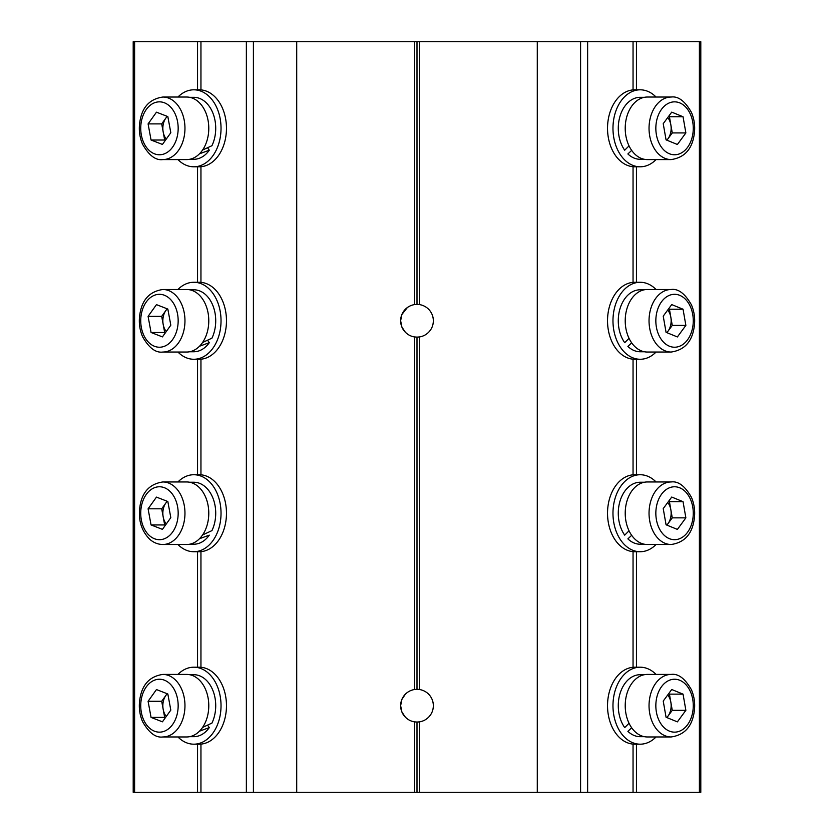 <?xml version="1.0" encoding="UTF-8"?>
<svg xmlns="http://www.w3.org/2000/svg" width="834" height="834" viewBox="0 0 834 834"><rect width="100%" height="100%" fill="white"/><g stroke="black" fill="none" stroke-linecap="round" stroke-linejoin="round"><path stroke-width="1.25" d="M417 337.124A16.357 16.357 90 0 0 426.622 333.996C430.99 330.65 433.232 326.24 433.357 320.767L433.357 320.767A16.357 16.357 90 0 0 419.408 304.587L417 304.41L417 41.7L253.411 41.7L253.411 792.3L414.592 792.3L414.592 721.869L417 722.056A16.357 16.357 90 0 0 426.622 718.918C430.99 715.572 433.232 711.162 433.357 705.689L433.357 705.689A16.357 16.357 90 0 0 419.408 689.51L417 689.332L417 337.124L419.408 336.946A16.357 16.357 90 0 0 433.357 320.767C433.232 315.294 430.99 310.884 426.622 307.538A16.357 16.357 90 0 0 417 304.41L414.592 304.587A16.357 16.357 90 0 0 414.592 336.946L417 337.124M407.357 307.558L401.905 314.46M401.884 314.522L400.643 320.736M400.643 320.809L401.884 327.011M401.905 327.084L405.407 332.318M405.449 332.349L407.346 333.975M414.592 792.3L417 792.3L417 722.056L419.408 721.869A16.357 16.357 90 0 0 433.357 705.689C433.232 700.216 430.99 695.806 426.622 692.46A16.357 16.357 90 0 0 417 689.332L414.592 689.51A16.357 16.357 90 0 0 414.592 721.869M407.357 692.481L405.449 694.107M405.407 694.149L401.905 699.382M401.884 699.445L400.643 705.658M400.643 705.731L401.884 711.934M401.905 712.007L405.407 717.24M405.449 717.282L407.346 718.898M200.952 744.105L200.952 792.3L133.2 792.3L133.2 41.7L197.554 41.7L197.554 89.811M417 792.3L419.408 792.3L419.408 721.869M197.554 474.734L197.554 359.266M200.952 474.817L200.952 359.183M197.554 282.278L197.554 166.8M200.952 282.351L200.952 166.727M200.952 89.895L200.952 41.7L197.554 41.7M200.952 792.3L253.411 792.3M200.952 41.7L253.411 41.7M197.554 792.3L197.554 744.189M200.952 667.273L200.952 551.649M197.554 667.2L197.554 551.722M419.408 792.3L580.589 792.3L580.589 41.7L417 41.7M633.048 744.105L633.048 792.3L580.589 792.3L580.589 41.7L636.446 41.7L636.446 89.811M633.048 89.895L633.048 41.7M636.446 282.278L636.446 166.8M633.048 282.351L633.048 166.727M636.446 474.734L636.446 359.266M633.048 474.817L633.048 359.183M636.446 667.2L636.446 551.722M633.048 667.273L633.048 551.649M633.048 792.3L636.446 792.3L636.446 744.189M699.392 792.3L699.392 41.7L700.8 41.7L700.8 792.3L636.446 792.3M699.392 41.7L636.446 41.7M414.592 304.587L414.592 41.7M414.592 689.51L414.592 336.946M419.408 689.51L419.408 336.946M419.408 304.587L419.408 41.7M177.944 97.036A38.489 27.22 90 0 1 193.811 89.811L199.253 89.811A38.489 27.22 90 0 1 226.473 128.311A38.489 27.22 90 0 1 199.253 166.8L193.811 166.8A38.489 27.22 90 0 1 177.944 159.586M193.811 89.811A38.489 27.22 90 0 1 221.031 128.311A38.489 27.22 90 0 1 193.811 166.8M199.493 153.79L209.303 150.214A30.983 21.913 90 0 1 193.811 159.294L189.662 159.294M202.558 150.057L211.94 145.7A30.983 21.913 90 0 0 213.17 113.799A30.983 21.913 90 0 0 193.811 97.317L189.662 97.317M209.303 150.214L207.614 147.827M166.258 139.08A14.439 10.206 90 0 1 163.183 131.96A14.439 10.206 90 0 1 165.883 118.042A14.439 10.206 90 0 1 167.3 116.385M162.849 97.036L186.67 97.036A31.275 22.111 90 0 1 208.781 128.311A31.275 22.111 90 0 1 186.67 159.586L162.849 159.586A31.275 22.111 90 0 0 168.437 158.564A31.275 22.111 90 0 0 184.783 124.318A31.275 22.111 90 0 0 162.849 97.036C150.61 98.829 143.125 106.106 140.404 118.876C138.454 127.706 139.163 136.15 142.541 144.188C148.952 155.458 155.718 160.587 162.849 159.586M165.393 140.3L164.673 140.018L161.692 123.891L167.113 116.322M167.832 116.593L170.814 132.721L162.432 144.438L151.058 140.018L148.087 123.891L156.469 112.183L167.832 116.593M164.673 140.018L151.058 140.018M161.692 123.891L148.087 123.891M166.258 331.536A14.439 10.206 90 0 1 163.183 324.416A14.439 10.206 90 0 1 165.883 310.498A14.439 10.206 90 0 1 167.3 308.851M162.849 289.492L186.67 289.492A31.275 22.111 90 0 1 208.781 320.767A31.275 22.111 90 0 1 186.67 352.042L162.849 352.042A31.275 22.111 90 0 0 168.437 351.031A31.275 22.111 90 0 0 184.783 316.784A31.275 22.111 90 0 0 162.849 289.492C150.61 291.295 143.125 298.572 140.404 311.332C138.454 320.173 139.163 328.606 142.541 336.644C148.952 347.924 155.718 353.053 162.849 352.042M165.393 332.756L164.673 332.485L161.692 316.357L167.113 308.778M167.832 309.06L170.814 325.187L162.432 336.894L151.058 332.485L148.087 316.357L156.469 304.639L167.832 309.06M164.673 332.485L151.058 332.485M161.692 316.357L148.087 316.357M166.258 524.002A14.439 10.206 90 0 1 163.183 516.882A14.439 10.206 90 0 1 165.883 502.965A14.439 10.206 90 0 1 167.3 501.307M162.849 481.958L186.67 481.958A31.275 22.111 90 0 1 208.781 513.233A31.275 22.111 90 0 1 186.67 544.508L162.849 544.508A31.275 22.111 90 0 0 168.437 543.487A31.275 22.111 90 0 0 184.783 509.251A31.275 22.111 90 0 0 162.849 481.958C150.61 483.751 143.125 491.038 140.404 503.799C137.61 518.248 140.696 530.049 149.672 539.212C153.581 542.673 157.97 544.435 162.849 544.508M165.393 525.222L164.673 524.94L161.692 508.813L167.113 501.244M167.832 501.515L170.814 517.643L162.432 529.361L151.058 524.94L148.087 508.813L156.469 497.106L167.832 501.515M164.673 524.94L151.058 524.94M161.692 508.813L148.087 508.813M166.258 716.458A14.439 10.206 90 0 1 163.183 709.338A14.439 10.206 90 0 1 165.883 695.42A14.439 10.206 90 0 1 167.3 693.773M162.849 674.414L186.67 674.414A31.275 22.111 90 0 1 208.781 705.689A31.275 22.111 90 0 1 186.67 736.964L162.849 736.964A31.275 22.111 90 0 0 168.437 735.953A31.275 22.111 90 0 0 184.783 701.707A31.275 22.111 90 0 0 162.849 674.414C150.61 676.218 143.125 683.494 140.404 696.254C138.454 705.095 139.163 713.529 142.541 721.577C148.952 732.846 155.718 737.975 162.849 736.964M165.393 717.678L164.673 717.407L161.692 701.279L167.113 693.7M167.832 693.982L170.814 710.109L162.432 721.817L151.058 717.407L148.087 701.279L156.469 689.562L167.832 693.982M164.673 717.407L151.058 717.407M161.692 701.279L148.087 701.279M199.493 346.246L209.303 342.68A30.983 21.913 90 0 1 193.811 351.76L189.662 351.76M202.558 342.513L211.94 338.166A30.983 21.913 90 0 0 213.17 306.255A30.983 21.913 90 0 0 193.811 289.784L189.662 289.784M209.303 342.68L207.614 340.293M199.493 538.712L209.303 535.147A30.983 21.913 90 0 1 193.811 544.216L189.662 544.216M202.558 534.98L211.94 530.622A30.983 21.913 90 0 0 213.17 498.722A30.983 21.913 90 0 0 193.811 482.24L189.662 482.24M199.493 731.168L209.303 727.602A30.983 21.913 90 0 1 193.811 736.683L189.662 736.683M202.558 727.436L211.94 723.088A30.983 21.913 90 0 0 213.17 691.178A30.983 21.913 90 0 0 193.811 674.706L189.662 674.706M209.303 727.602L207.614 725.215M177.944 289.492A38.489 27.22 90 0 1 193.811 282.278L199.253 282.278A38.489 27.22 90 0 1 226.473 320.767A38.489 27.22 90 0 1 199.253 359.266L193.811 359.266A38.489 27.22 90 0 1 177.944 352.042M193.811 282.278A38.489 27.22 90 0 1 221.031 320.767A38.489 27.22 90 0 1 193.811 359.266M177.944 481.958A38.489 27.22 90 0 1 193.811 474.734L199.253 474.734A38.489 27.22 90 0 1 226.473 513.233A38.489 27.22 90 0 1 199.253 551.722L193.811 551.722A38.489 27.22 90 0 1 177.944 544.508M193.811 474.734A38.489 27.22 90 0 1 221.031 513.233A38.489 27.22 90 0 1 193.811 551.722M177.944 674.414A38.489 27.22 90 0 1 193.811 667.2L199.253 667.2A38.489 27.22 90 0 1 226.473 705.689A38.489 27.22 90 0 1 199.253 744.189L193.811 744.189A38.489 27.22 90 0 1 177.944 736.964M193.811 667.2A38.489 27.22 90 0 1 221.031 705.689A38.489 27.22 90 0 1 193.811 744.189M656.056 159.586A38.489 27.22 -90 0 1 640.189 166.8L634.747 166.8A38.489 27.22 -90 0 1 609.602 143.041A38.489 27.22 -90 0 1 615.502 101.091A38.489 27.22 -90 0 1 634.747 89.811L640.189 89.811A38.489 27.22 -90 0 1 656.056 97.036M640.189 166.8A38.489 27.22 -90 0 1 615.044 143.041A38.489 27.22 -90 0 1 620.944 101.091A38.489 27.22 -90 0 1 640.189 89.811M629.034 145.867L624.697 150.214A30.983 21.913 -90 0 1 624.697 106.398A30.983 21.913 -90 0 1 640.189 97.317L644.338 97.317M631.672 150.381L627.887 153.956A30.983 21.913 -90 0 0 640.189 159.294L644.338 159.294M667.742 117.542A14.439 10.206 -90 0 1 670.849 124.839A14.439 10.206 -90 0 1 670.745 132.314A14.439 10.206 -90 0 1 668.024 138.705A14.439 10.206 -90 0 1 666.773 140.154M671.151 159.586L647.33 159.586A31.275 22.111 -90 0 1 625.219 128.311A31.275 22.111 -90 0 1 647.33 97.036L671.151 97.036A31.275 22.111 -90 0 0 649.905 119.637A31.275 22.111 -90 0 0 671.151 159.586C683.39 157.782 690.875 150.506 693.596 137.746C695.546 128.905 694.837 120.471 691.459 112.423C685.048 101.154 678.282 96.025 671.151 97.036M668.576 116.406L669.431 116.75L672.267 132.929L685.871 132.929L677.385 144.49L666.064 139.862L663.228 123.682L671.724 112.131L683.046 116.75L685.871 132.929M669.431 116.75L683.046 116.75M672.267 132.929L666.919 140.216M656.056 352.042A38.489 27.22 -90 0 1 640.189 359.266L634.747 359.266A38.489 27.22 -90 0 1 609.602 335.497A38.489 27.22 -90 0 1 615.502 293.547A38.489 27.22 -90 0 1 634.747 282.278L640.189 282.278A38.489 27.22 -90 0 1 656.056 289.492M640.189 359.266A38.489 27.22 -90 0 1 615.044 335.497A38.489 27.22 -90 0 1 620.944 293.547A38.489 27.22 -90 0 1 640.189 282.278M656.056 544.508A38.489 27.22 -90 0 1 640.189 551.722L634.747 551.722A38.489 27.22 -90 0 1 609.602 527.964A38.489 27.22 -90 0 1 615.502 486.013A38.489 27.22 -90 0 1 634.747 474.734L640.189 474.734A38.489 27.22 -90 0 1 656.056 481.958M640.189 551.722A38.489 27.22 -90 0 1 615.044 527.964A38.489 27.22 -90 0 1 620.944 486.013A38.489 27.22 -90 0 1 640.189 474.734M656.056 736.964A38.489 27.22 -90 0 1 640.189 744.189L634.747 744.189A38.489 27.22 -90 0 1 609.602 720.42A38.489 27.22 -90 0 1 615.502 678.469A38.489 27.22 -90 0 1 634.747 667.2L640.189 667.2A38.489 27.22 -90 0 1 656.056 674.414M640.189 744.189A38.489 27.22 -90 0 1 615.044 720.42A38.489 27.22 -90 0 1 620.944 678.469A38.489 27.22 -90 0 1 640.189 667.2M629.034 338.333L624.697 342.68A30.983 21.913 -90 0 1 624.697 298.853A30.983 21.913 -90 0 1 640.189 289.784L644.338 289.784M631.672 342.847L627.887 346.412A30.983 21.913 -90 0 0 640.189 351.76L644.338 351.76M629.034 530.799L624.697 535.147A30.983 21.913 -90 0 1 624.697 491.32A30.983 21.913 -90 0 1 640.189 482.24L644.338 482.24M631.672 535.303L627.887 538.879A30.983 21.913 -90 0 0 640.189 544.216L644.338 544.216M629.034 723.255L624.697 727.602A30.983 21.913 -90 0 1 624.697 683.786A30.983 21.913 -90 0 1 640.189 674.706L644.338 674.706M631.672 727.769L627.887 731.335A30.983 21.913 -90 0 0 640.189 736.683L644.338 736.683M667.742 310.008A14.439 10.206 -90 0 1 670.849 317.306A14.439 10.206 -90 0 1 670.745 324.77A14.439 10.206 -90 0 1 668.024 331.171A14.439 10.206 -90 0 1 666.773 332.62M671.151 352.042L647.33 352.042A31.275 22.111 -90 0 1 625.219 320.767A31.275 22.111 -90 0 1 647.33 289.492L671.151 289.492A31.275 22.111 -90 0 0 649.905 312.093A31.275 22.111 -90 0 0 671.151 352.042C683.39 350.249 690.875 342.962 693.596 330.201C695.546 321.371 694.837 312.927 691.459 304.89C685.048 293.62 678.282 288.491 671.151 289.492M668.576 308.861L669.431 309.216L672.267 325.396L685.871 325.396L677.385 336.946L666.064 332.328L663.228 316.149L671.724 304.587L683.046 309.216L685.871 325.396M669.431 309.216L683.046 309.216M672.267 325.396L666.919 332.672M667.742 502.464A14.439 10.206 -90 0 1 670.849 509.762A14.439 10.206 -90 0 1 670.745 517.236A14.439 10.206 -90 0 1 668.024 523.637A14.439 10.206 -90 0 1 666.773 525.076M671.151 544.508L647.33 544.508A31.275 22.111 -90 0 1 625.219 513.233A31.275 22.111 -90 0 1 647.33 481.958L671.151 481.958A31.275 22.111 -90 0 0 649.905 504.56A31.275 22.111 -90 0 0 671.151 544.508C683.39 542.705 690.875 535.428 693.596 522.668C695.546 513.827 694.837 505.394 691.459 497.356C685.048 486.076 678.282 480.947 671.151 481.958M668.576 501.328L669.431 501.672L672.267 517.851L685.871 517.851L677.385 529.413L666.064 524.784L663.228 508.604L671.724 497.054L683.046 501.672L685.871 517.851M669.431 501.672L683.046 501.672M672.267 517.851L666.919 525.139M667.742 694.931A14.439 10.206 -90 0 1 670.849 702.228A14.439 10.206 -90 0 1 670.745 709.692A14.439 10.206 -90 0 1 668.024 716.093A14.439 10.206 -90 0 1 666.773 717.542M671.151 736.964L647.33 736.964A31.275 22.111 -90 0 1 625.219 705.689A31.275 22.111 -90 0 1 647.33 674.414L671.151 674.414A31.275 22.111 -90 0 0 649.905 697.015A31.275 22.111 -90 0 0 671.151 736.964C683.39 735.171 690.875 727.894 693.596 715.124C695.546 706.294 694.837 697.849 691.459 689.812C685.048 678.542 678.282 673.413 671.151 674.414M668.576 693.784L669.431 694.138L672.267 710.318L685.871 710.318L677.385 721.869L666.064 717.25L663.228 701.071L671.724 689.51L683.046 694.138L685.871 710.318M669.431 694.138L683.046 694.138M672.267 710.318L666.919 717.594M134.608 792.3L134.608 41.7M296.716 792.3L296.716 41.7M246.364 792.3L246.364 41.7M537.284 792.3L537.284 41.7M580.589 792.3L580.589 41.7M587.636 792.3L587.636 41.7M164.173 153.915A26.459 18.713 -90 0 0 172.763 109.713A26.459 18.713 -90 0 0 141.405 121.295A26.459 18.713 -90 0 0 164.173 153.915M164.173 346.371A26.459 18.713 -90 0 0 172.763 302.179A26.459 18.713 -90 0 0 141.405 313.761A26.459 18.713 -90 0 0 164.173 346.371M164.173 538.837A26.459 18.713 -90 0 0 172.763 494.635A26.459 18.713 -90 0 0 141.405 506.217A26.459 18.713 -90 0 0 164.173 538.837M164.173 731.293A26.459 18.713 -90 0 0 172.763 687.101A26.459 18.713 -90 0 0 141.405 698.683A26.459 18.713 -90 0 0 164.173 731.293M656.577 120.972A26.459 18.713 90 0 0 679.043 153.998A26.459 18.713 90 0 0 688.04 109.963A26.459 18.713 90 0 0 656.577 120.972M656.577 313.428A26.459 18.713 90 0 0 679.043 346.454A26.459 18.713 90 0 0 688.04 302.419A26.459 18.713 90 0 0 656.577 313.428M656.577 505.894A26.459 18.713 90 0 0 679.043 538.92A26.459 18.713 90 0 0 688.04 494.885A26.459 18.713 90 0 0 656.577 505.894M656.577 698.35A26.459 18.713 90 0 0 679.043 731.376A26.459 18.713 90 0 0 688.04 687.341A26.459 18.713 90 0 0 656.577 698.35"/></g></svg>
